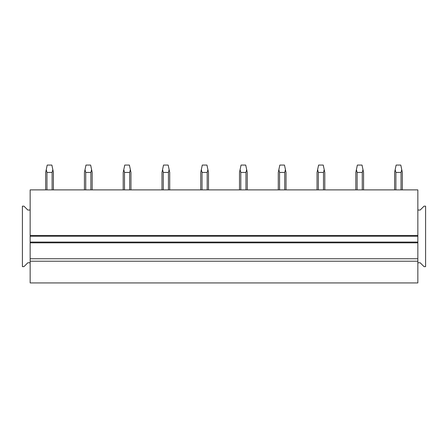 <?xml version="1.0" encoding="UTF-8"?>
<svg xmlns="http://www.w3.org/2000/svg" width="448" height="448" viewBox="0 0 448 448"><rect width="100%" height="100%" fill="white"/><g stroke="black" fill="none" stroke-linecap="round" stroke-linejoin="round"><path stroke-width="0.67" d="M417.844 262.769L420.174 262.769L424.049 266.644L425.6 266.644L425.6 206.164L424.049 206.164L420.174 210.045L417.844 210.045L417.844 258.737L30.156 258.737L30.156 236.253L417.844 236.253M30.156 262.769L27.826 262.769L23.951 266.644L22.4 266.644L22.4 206.164L23.951 206.164L27.826 210.045L30.156 210.045L30.156 189.885L417.844 189.885L417.844 210.045M30.156 210.045L30.156 236.253M30.156 242.066L417.844 242.066M417.844 261.218L417.844 282.929L30.156 282.929L30.156 261.218L417.844 261.218L417.844 258.737M30.156 261.218L30.156 258.737M45.662 189.885L45.662 172.435L47.214 165.071L51.867 165.071L52.83 169.646L52.108 172.435L52.108 189.885M46.25 169.646L46.967 172.435L46.967 189.885M46.967 172.435L52.108 172.435M52.83 169.646L53.413 172.435L53.413 189.885M84.431 189.885L84.431 172.435L85.982 165.071L90.636 165.071L91.599 169.646L90.877 172.435L90.877 189.885M85.019 169.646L85.736 172.435L85.736 189.885M85.736 172.435L90.877 172.435M91.599 169.646L92.187 172.435L92.187 189.885M123.2 189.885L123.2 172.435L124.751 165.071L129.405 165.071L130.368 169.646L129.651 172.435L129.651 189.885M123.788 169.646L124.505 172.435L124.505 189.885M124.505 172.435L129.651 172.435M130.368 169.646L130.956 172.435L130.956 189.885M161.969 189.885L161.969 172.435L163.52 165.071L168.174 165.071L169.137 169.646L168.42 172.435L168.42 189.885M162.557 169.646L163.274 172.435L163.274 189.885M163.274 172.435L168.42 172.435M169.137 169.646L169.725 172.435L169.725 189.885M200.738 189.885L200.738 172.435L202.289 165.071L206.942 165.071L207.906 169.646L207.189 172.435L207.189 189.885M201.326 169.646L202.042 172.435L202.042 189.885M202.042 172.435L207.189 172.435M207.906 169.646L208.494 172.435L208.494 189.885M239.506 189.885L239.506 172.435L241.058 165.071L245.711 165.071L246.674 169.646L245.958 172.435L245.958 189.885M240.094 169.646L240.811 172.435L240.811 189.885M240.811 172.435L245.958 172.435M246.674 169.646L247.262 172.435L247.262 189.885M278.275 189.885L278.275 172.435L279.826 165.071L284.48 165.071L285.443 169.646L284.726 172.435L284.726 189.885M278.863 169.646L279.58 172.435L279.58 189.885M279.58 172.435L284.726 172.435M285.443 169.646L286.031 172.435L286.031 189.885M317.044 189.885L317.044 172.435L318.595 165.071L323.249 165.071L324.212 169.646L323.495 172.435L323.495 189.885M317.632 169.646L318.349 172.435L318.349 189.885M318.349 172.435L323.495 172.435M324.212 169.646L324.8 172.435L324.8 189.885M355.813 189.885L355.813 172.435L357.364 165.071L362.018 165.071L362.981 169.646L362.264 172.435L362.264 189.885M356.401 169.646L357.123 172.435L357.123 189.885M357.123 172.435L362.264 172.435M362.981 169.646L363.569 172.435L363.569 189.885M394.587 189.885L394.587 172.435L396.133 165.071L400.786 165.071L401.75 169.646L401.033 172.435L401.033 189.885M395.17 169.646L395.892 172.435L395.892 189.885M395.892 172.435L401.033 172.435M401.75 169.646L402.338 172.435L402.338 189.885M30.156 242.844L417.844 242.844M417.844 235.474L30.156 235.474"/></g></svg>
